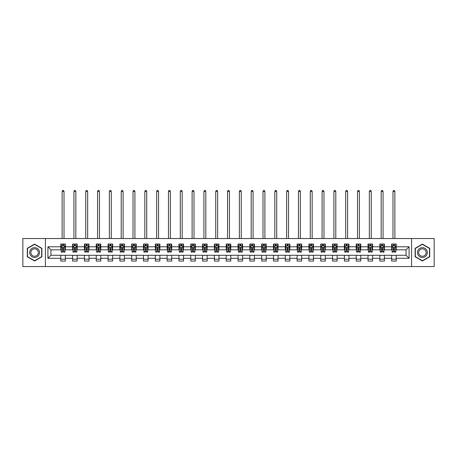 <?xml version="1.0" encoding="UTF-8"?>
<svg xmlns="http://www.w3.org/2000/svg" width="457" height="457" viewBox="0 0 457 457"><rect width="100%" height="100%" fill="white"/><g stroke="black" fill="none" stroke-linecap="round" stroke-linejoin="round"><path stroke-width="0.69" d="M411.58 266.562L434.15 266.562L434.15 238.537L411.58 238.537L411.58 266.562L45.42 266.562L45.42 238.537L22.85 238.537L22.85 266.562L45.42 266.562M411.58 238.537L45.42 238.537M396.202 246.791L396.202 244.027L391.655 244.027L391.655 246.791L384.383 246.791L384.383 244.027L379.841 244.027L379.841 246.791L372.569 246.791L372.569 244.027L368.022 244.027L368.022 246.791L360.75 246.791L360.75 244.027L356.209 244.027L356.209 246.791L348.937 246.791L348.937 244.027L344.389 244.027L344.389 246.791L337.117 246.791L337.117 244.027L332.576 244.027L332.576 246.791L325.304 246.791L325.304 244.027L320.757 244.027L320.757 246.791L313.485 246.791L313.485 244.027L308.943 244.027L308.943 246.791L301.671 246.791L301.671 244.027L297.124 244.027L297.124 246.791L289.852 246.791L289.852 244.027L285.311 244.027L285.311 246.791L278.039 246.791L278.039 244.027L273.492 244.027L273.492 246.791L266.22 246.791L266.22 244.027L261.678 244.027L261.678 246.791L254.406 246.791L254.406 244.027L249.859 244.027L249.859 246.791L242.587 246.791L242.587 244.027L238.046 244.027L238.046 246.791L230.774 246.791L230.774 244.027L226.226 244.027L226.226 246.791L218.954 246.791L218.954 244.027L214.413 244.027L214.413 246.791L207.141 246.791L207.141 244.027L202.594 244.027L202.594 246.791L195.322 246.791L195.322 244.027L190.78 244.027L190.78 246.791L183.508 246.791L183.508 244.027L178.961 244.027L178.961 246.791L171.689 246.791L171.689 244.027L167.148 244.027L167.148 246.791L159.876 246.791L159.876 244.027L155.329 244.027L155.329 246.791L148.057 246.791L148.057 244.027L143.515 244.027L143.515 246.791L136.243 246.791L136.243 244.027L131.696 244.027L131.696 246.791L124.424 246.791L124.424 244.027L119.883 244.027L119.883 246.791L112.611 246.791L112.611 244.027L108.063 244.027L108.063 246.791L100.791 246.791L100.791 244.027L96.25 244.027L96.25 246.791L88.978 246.791L88.978 244.027L84.431 244.027L84.431 246.791L77.159 246.791L77.159 244.027L72.617 244.027L72.617 246.791L65.345 246.791L65.345 244.027L60.798 244.027L60.798 246.791L47.922 246.791L47.922 258.308L50.95 255.274L60.798 255.274L60.798 261.073L65.345 261.073L65.345 255.274L72.617 255.274L72.617 261.073L77.159 261.073L77.159 255.274L84.431 255.274L84.431 261.073L88.978 261.073L88.978 255.274L96.25 255.274L96.25 261.073L100.791 261.073L100.791 255.274L108.063 255.274L108.063 261.073L112.611 261.073L112.611 255.274L119.883 255.274L119.883 261.073L124.424 261.073L124.424 255.274L131.696 255.274L131.696 261.073L136.243 261.073L136.243 255.274L143.515 255.274L143.515 261.073L148.057 261.073L148.057 255.274L155.329 255.274L155.329 261.073L159.876 261.073L159.876 255.274L167.148 255.274L167.148 261.073L171.689 261.073L171.689 255.274L178.961 255.274L178.961 261.073L183.508 261.073L183.508 255.274L190.78 255.274L190.78 261.073L195.322 261.073L195.322 255.274L202.594 255.274L202.594 261.073L207.141 261.073L207.141 255.274L214.413 255.274L214.413 261.073L218.954 261.073L218.954 255.274L226.226 255.274L226.226 261.073L230.774 261.073L230.774 255.274L238.046 255.274L238.046 261.073L242.587 261.073L242.587 255.274L249.859 255.274L249.859 261.073L254.406 261.073L254.406 255.274L261.678 255.274L261.678 261.073L266.22 261.073L266.22 255.274L273.492 255.274L273.492 261.073L278.039 261.073L278.039 255.274L285.311 255.274L285.311 261.073L289.852 261.073L289.852 255.274L297.124 255.274L297.124 261.073L301.671 261.073L301.671 255.274L308.943 255.274L308.943 261.073L313.485 261.073L313.485 255.274L320.757 255.274L320.757 261.073L325.304 261.073L325.304 255.274L332.576 255.274L332.576 261.073L337.117 261.073L337.117 255.274L344.389 255.274L344.389 261.073L348.937 261.073L348.937 255.274L356.209 255.274L356.209 261.073L360.75 261.073L360.75 255.274L368.022 255.274L368.022 261.073L372.569 261.073L372.569 255.274L379.841 255.274L379.841 261.073L384.383 261.073L384.383 255.274L391.655 255.274L391.655 261.073L396.202 261.073L396.202 255.274L406.05 255.274L406.05 249.825L396.202 249.825L396.202 246.791L409.078 246.791L409.078 258.308L396.202 258.308M391.655 258.308L384.383 258.308M379.841 258.308L372.569 258.308M368.022 258.308L360.75 258.308M356.209 258.308L348.937 258.308M344.389 258.308L337.117 258.308M332.576 258.308L325.304 258.308M320.757 258.308L313.485 258.308M308.943 258.308L301.671 258.308M297.124 258.308L289.852 258.308M285.311 258.308L278.039 258.308M273.492 258.308L266.22 258.308M261.678 258.308L254.406 258.308M249.859 258.308L242.587 258.308M238.046 258.308L230.774 258.308M226.226 258.308L218.954 258.308M214.413 258.308L207.141 258.308M202.594 258.308L195.322 258.308M190.78 258.308L183.508 258.308M178.961 258.308L171.689 258.308M167.148 258.308L159.876 258.308M155.329 258.308L148.057 258.308M143.515 258.308L136.243 258.308M131.696 258.308L124.424 258.308M119.883 258.308L112.611 258.308M108.063 258.308L100.791 258.308M96.25 258.308L88.978 258.308M84.431 258.308L77.159 258.308M72.617 258.308L65.345 258.308M60.798 258.308L47.922 258.308M391.655 246.791L391.655 249.825L384.383 249.825L384.383 246.791M379.841 246.791L379.841 249.825L372.569 249.825L372.569 246.791M368.022 246.791L368.022 249.825L360.75 249.825L360.75 246.791M356.209 246.791L356.209 249.825L348.937 249.825L348.937 246.791M344.389 246.791L344.389 249.825L337.117 249.825L337.117 246.791M332.576 246.791L332.576 249.825L325.304 249.825L325.304 246.791M320.757 246.791L320.757 249.825L313.485 249.825L313.485 246.791M308.943 246.791L308.943 249.825L301.671 249.825L301.671 246.791M297.124 246.791L297.124 249.825L289.852 249.825L289.852 246.791M285.311 246.791L285.311 249.825L278.039 249.825L278.039 246.791M273.492 246.791L273.492 249.825L266.22 249.825L266.22 246.791M261.678 246.791L261.678 249.825L254.406 249.825L254.406 246.791M249.859 246.791L249.859 249.825L242.587 249.825L242.587 246.791M238.046 246.791L238.046 249.825L230.774 249.825L230.774 246.791M226.226 246.791L226.226 249.825L218.954 249.825L218.954 246.791M214.413 246.791L214.413 249.825L207.141 249.825L207.141 246.791M202.594 246.791L202.594 249.825L195.322 249.825L195.322 246.791M190.78 246.791L190.78 249.825L183.508 249.825L183.508 246.791M178.961 246.791L178.961 249.825L171.689 249.825L171.689 246.791M167.148 246.791L167.148 249.825L159.876 249.825L159.876 246.791M155.329 246.791L155.329 249.825L148.057 249.825L148.057 246.791M143.515 246.791L143.515 249.825L136.243 249.825L136.243 246.791M131.696 246.791L131.696 249.825L124.424 249.825L124.424 246.791M119.883 246.791L119.883 249.825L112.611 249.825L112.611 246.791M108.063 246.791L108.063 249.825L100.791 249.825L100.791 246.791M96.25 246.791L96.25 249.825L88.978 249.825L88.978 246.791M84.431 246.791L84.431 249.825L77.159 249.825L77.159 246.791M72.617 246.791L72.617 249.825L65.345 249.825L65.345 246.791M60.798 246.791L60.798 249.825L50.95 249.825L47.922 246.791M50.95 249.825L50.95 255.274M409.078 258.308L406.05 255.274M406.05 249.825L409.078 246.791M60.798 245.923L61.175 245.923M62.615 245.923L63.523 245.923M64.963 245.923L65.345 245.923M60.798 249.745L61.175 249.745M62.615 249.745L63.523 249.745M64.963 249.745L65.345 249.745M60.798 255.354L65.345 255.354M60.798 259.176L65.345 259.176M72.617 255.354L77.159 255.354M72.617 259.176L77.159 259.176M72.617 245.923L72.994 245.923M74.434 245.923L75.342 245.923M76.782 245.923L77.159 245.923M72.617 249.745L72.994 249.745M74.434 249.745L75.342 249.745M76.782 249.745L77.159 249.745M84.431 255.354L88.978 255.354M84.431 259.176L88.978 259.176M84.431 245.923L84.808 245.923M86.247 245.923L87.156 245.923M88.595 245.923L88.978 245.923M84.431 249.745L84.808 249.745M86.247 249.745L87.156 249.745M88.595 249.745L88.978 249.745M96.25 255.354L100.791 255.354M96.25 259.176L100.791 259.176M96.25 245.923L96.627 245.923M98.066 245.923L98.975 245.923M100.414 245.923L100.791 245.923M96.25 249.745L96.627 249.745M98.066 249.745L98.975 249.745M100.414 249.745L100.791 249.745M108.063 255.354L112.611 255.354M108.063 259.176L112.611 259.176M108.063 245.923L108.44 245.923M109.88 245.923L110.788 245.923M112.228 245.923L112.611 245.923M108.063 249.745L108.44 249.745M109.88 249.745L110.788 249.745M112.228 249.745L112.611 249.745M119.883 255.354L124.424 255.354M119.883 259.176L124.424 259.176M119.883 245.923L120.26 245.923M121.699 245.923L122.607 245.923M124.047 245.923L124.424 245.923M119.883 249.745L120.26 249.745M121.699 249.745L122.607 249.745M124.047 249.745L124.424 249.745M131.696 255.354L136.243 255.354M131.696 259.176L136.243 259.176M131.696 245.923L132.073 245.923M133.513 245.923L134.421 245.923M135.86 245.923L136.243 245.923M131.696 249.745L132.073 249.745M133.513 249.745L134.421 249.745M135.86 249.745L136.243 249.745M143.515 255.354L148.057 255.354M143.515 259.176L148.057 259.176M143.515 245.923L143.892 245.923M145.332 245.923L146.24 245.923M147.68 245.923L148.057 245.923M143.515 249.745L143.892 249.745M145.332 249.745L146.24 249.745M147.68 249.745L148.057 249.745M155.329 255.354L159.876 255.354M155.329 259.176L159.876 259.176M155.329 245.923L155.706 245.923M157.145 245.923L158.059 245.923M159.493 245.923L159.876 245.923M155.329 249.745L155.706 249.745M157.145 249.745L158.059 249.745M159.493 249.745L159.876 249.745M167.148 255.354L171.689 255.354M167.148 259.176L171.689 259.176M167.148 245.923L167.525 245.923M168.964 245.923L169.873 245.923M171.312 245.923L171.689 245.923M167.148 249.745L167.525 249.745M168.964 249.745L169.873 249.745M171.312 249.745L171.689 249.745M178.961 255.354L183.508 255.354M178.961 259.176L183.508 259.176M178.961 245.923L179.338 245.923M180.778 245.923L181.692 245.923M183.126 245.923L183.508 245.923M178.961 249.745L179.338 249.745M180.778 249.745L181.692 249.745M183.126 249.745L183.508 249.745M190.78 255.354L195.322 255.354M190.78 259.176L195.322 259.176M190.78 245.923L191.157 245.923M192.597 245.923L193.505 245.923M194.945 245.923L195.322 245.923M190.78 249.745L191.157 249.745M192.597 249.745L193.505 249.745M194.945 249.745L195.322 249.745M202.594 255.354L207.141 255.354M202.594 259.176L207.141 259.176M202.594 245.923L202.971 245.923M204.41 245.923L205.324 245.923M206.758 245.923L207.141 245.923M202.594 249.745L202.971 249.745M204.41 249.745L205.324 249.745M206.758 249.745L207.141 249.745M214.413 255.354L218.954 255.354M214.413 259.176L218.954 259.176M214.413 245.923L214.79 245.923M216.23 245.923L217.138 245.923M218.577 245.923L218.954 245.923M214.413 249.745L214.79 249.745M216.23 249.745L217.138 249.745M218.577 249.745L218.954 249.745M226.226 255.354L230.774 255.354M226.226 259.176L230.774 259.176M226.226 245.923L226.609 245.923M228.043 245.923L228.957 245.923M230.391 245.923L230.774 245.923M226.226 249.745L226.609 249.745M228.043 249.745L228.957 249.745M230.391 249.745L230.774 249.745M238.046 255.354L242.587 255.354M238.046 259.176L242.587 259.176M238.046 245.923L238.423 245.923M239.862 245.923L240.77 245.923M242.21 245.923L242.587 245.923M238.046 249.745L238.423 249.745M239.862 249.745L240.77 249.745M242.21 249.745L242.587 249.745M249.859 255.354L254.406 255.354M249.859 259.176L254.406 259.176M249.859 245.923L250.242 245.923M251.676 245.923L252.59 245.923M254.029 245.923L254.406 245.923M249.859 249.745L250.242 249.745M251.676 249.745L252.59 249.745M254.029 249.745L254.406 249.745M261.678 255.354L266.22 255.354M261.678 259.176L266.22 259.176M261.678 245.923L262.055 245.923M263.495 245.923L264.403 245.923M265.843 245.923L266.22 245.923M261.678 249.745L262.055 249.745M263.495 249.745L264.403 249.745M265.843 249.745L266.22 249.745M273.492 255.354L278.039 255.354M273.492 259.176L278.039 259.176M273.492 245.923L273.874 245.923M275.308 245.923L276.222 245.923M277.662 245.923L278.039 245.923M273.492 249.745L273.874 249.745M275.308 249.745L276.222 249.745M277.662 249.745L278.039 249.745M285.311 255.354L289.852 255.354M285.311 259.176L289.852 259.176M285.311 245.923L285.688 245.923M287.127 245.923L288.036 245.923M289.475 245.923L289.852 245.923M285.311 249.745L285.688 249.745M287.127 249.745L288.036 249.745M289.475 249.745L289.852 249.745M297.124 255.354L301.671 255.354M297.124 259.176L301.671 259.176M297.124 245.923L297.507 245.923M298.941 245.923L299.855 245.923M301.294 245.923L301.671 245.923M297.124 249.745L297.507 249.745M298.941 249.745L299.855 249.745M301.294 249.745L301.671 249.745M308.943 255.354L313.485 255.354M308.943 259.176L313.485 259.176M308.943 245.923L309.32 245.923M310.76 245.923L311.668 245.923M313.108 245.923L313.485 245.923M308.943 249.745L309.32 249.745M310.76 249.745L311.668 249.745M313.108 249.745L313.485 249.745M320.757 255.354L325.304 255.354M320.757 259.176L325.304 259.176M320.757 245.923L321.14 245.923M322.579 245.923L323.487 245.923M324.927 245.923L325.304 245.923M320.757 249.745L321.14 249.745M322.579 249.745L323.487 249.745M324.927 249.745L325.304 249.745M332.576 255.354L337.117 255.354M332.576 259.176L337.117 259.176M332.576 245.923L332.953 245.923M334.393 245.923L335.301 245.923M336.74 245.923L337.117 245.923M332.576 249.745L332.953 249.745M334.393 249.745L335.301 249.745M336.74 249.745L337.117 249.745M344.389 255.354L348.937 255.354M344.389 259.176L348.937 259.176M344.389 245.923L344.772 245.923M346.212 245.923L347.12 245.923M348.56 245.923L348.937 245.923M344.389 249.745L344.772 249.745M346.212 249.745L347.12 249.745M348.56 249.745L348.937 249.745M356.209 255.354L360.75 255.354M356.209 259.176L360.75 259.176M356.209 245.923L356.586 245.923M358.025 245.923L358.934 245.923M360.373 245.923L360.75 245.923M356.209 249.745L356.586 249.745M358.025 249.745L358.934 249.745M360.373 249.745L360.75 249.745M368.022 255.354L372.569 255.354M368.022 259.176L372.569 259.176M368.022 245.923L368.405 245.923M369.844 245.923L370.753 245.923M372.192 245.923L372.569 245.923M368.022 249.745L368.405 249.745M369.844 249.745L370.753 249.745M372.192 249.745L372.569 249.745M379.841 255.354L384.383 255.354M379.841 259.176L384.383 259.176M379.841 245.923L380.218 245.923M381.658 245.923L382.566 245.923M384.006 245.923L384.383 245.923M379.841 249.745L380.218 249.745M381.658 249.745L382.566 249.745M384.006 249.745L384.383 249.745M391.655 255.354L396.202 255.354M391.655 259.176L396.202 259.176M391.655 245.923L392.037 245.923M393.477 245.923L394.385 245.923M395.825 245.923L396.202 245.923M391.655 249.745L392.037 249.745M393.477 249.745L394.385 249.745M395.825 249.745L396.202 249.745M34.589 260.987L41.901 256.771L41.901 248.328L34.589 244.107L27.283 248.328L27.283 256.771L34.589 260.987M429.717 248.328L422.411 244.107L415.099 248.328L415.099 256.771L422.411 260.987L429.717 256.771L429.717 248.328M63.523 245.015L62.615 245.015M64.963 251.144L63.523 251.144L63.523 252.093L64.963 252.093L64.963 247.477L64.209 245.957L61.935 245.957L61.175 247.477L61.175 252.093L62.615 252.093L62.615 251.144L61.175 251.144M61.175 247.477L61.175 244.027M64.963 247.477L64.963 244.027M62.615 245.957L62.615 244.027M63.523 244.027L63.523 245.957M63.523 251.144L63.523 248.042L62.615 248.042L62.615 251.144M64.02 238.537L64.02 191.42L62.123 191.42L62.123 238.537M62.123 191.42L62.695 190.438L63.449 190.438L64.02 191.42M38.856 255.012A4.924 4.924 0 0 0 37.051 248.288A4.924 4.924 0 0 0 30.328 250.088A4.924 4.924 0 0 0 32.127 256.811A4.924 4.924 0 0 0 38.856 255.012M37.817 254.412A3.73 3.73 0 0 0 36.457 249.322A3.73 3.73 0 0 0 31.362 250.687A3.73 3.73 0 0 0 32.727 255.777A3.73 3.73 0 0 0 37.817 254.412M27.506 256.64L27.506 248.459L34.589 244.369L41.673 248.459L41.673 256.64L34.589 260.73L27.506 256.64M422.411 247.625A4.924 4.924 0 0 0 417.487 252.55A4.924 4.924 0 0 0 422.411 257.474A4.924 4.924 0 0 0 427.335 252.55A4.924 4.924 0 0 0 422.411 247.625M422.411 248.819A3.73 3.73 0 0 0 418.681 252.55A3.73 3.73 0 0 0 422.411 256.274A3.73 3.73 0 0 0 426.135 252.55A3.73 3.73 0 0 0 422.411 248.819M429.494 256.64L422.411 260.73L415.327 256.64L415.327 248.459L422.411 244.369L429.494 248.459L429.494 256.64M75.342 245.015L74.434 245.015M76.782 251.144L75.342 251.144L75.342 252.093L76.782 252.093L76.782 247.477L76.022 245.957L73.748 245.957L72.994 247.477L72.994 252.093L74.434 252.093L74.434 251.144L72.994 251.144M72.994 247.477L72.994 244.027M76.782 247.477L76.782 244.027M74.434 245.957L74.434 244.027M75.342 244.027L75.342 245.957M75.342 251.144L75.342 248.042L74.434 248.042L74.434 251.144M75.833 238.537L75.833 191.42L73.943 191.42L73.943 238.537M73.943 191.42L74.508 190.438L75.268 190.438L75.833 191.42M87.156 245.015L86.247 245.015M88.595 251.144L87.156 251.144L87.156 252.093L88.595 252.093L88.595 247.477L87.841 245.957L85.568 245.957L84.808 247.477L84.808 252.093L86.247 252.093L86.247 251.144L84.808 251.144M84.808 247.477L84.808 244.027M88.595 247.477L88.595 244.027M86.247 245.957L86.247 244.027M87.156 244.027L87.156 245.957M87.156 251.144L87.156 248.042L86.247 248.042L86.247 251.144M87.653 238.537L87.653 191.42L85.756 191.42L85.756 238.537M85.756 191.42L86.327 190.438L87.081 190.438L87.653 191.42M98.975 245.015L98.066 245.015M100.414 251.144L98.975 251.144L98.975 252.093L100.414 252.093L100.414 247.477L99.655 245.957L97.387 245.957L96.627 247.477L96.627 252.093L98.066 252.093L98.066 251.144L96.627 251.144M96.627 247.477L96.627 244.027M100.414 247.477L100.414 244.027M98.066 245.957L98.066 244.027M98.975 244.027L98.975 245.957M98.975 251.144L98.975 248.042L98.066 248.042L98.066 251.144M99.466 238.537L99.466 191.42L97.575 191.42L97.575 238.537M97.575 191.42L98.141 190.438L98.901 190.438L99.466 191.42M110.788 245.015L109.88 245.015M112.228 251.144L110.788 251.144L110.788 252.093L112.228 252.093L112.228 247.477L111.474 245.957L109.2 245.957L108.44 247.477L108.44 252.093L109.88 252.093L109.88 251.144L108.44 251.144M108.44 247.477L108.44 244.027M112.228 247.477L112.228 244.027M109.88 245.957L109.88 244.027M110.788 244.027L110.788 245.957M110.788 251.144L110.788 248.042L109.88 248.042L109.88 251.144M111.285 238.537L111.285 191.42L109.389 191.42L109.389 238.537M109.389 191.42L109.96 190.438L110.714 190.438L111.285 191.42M122.607 245.015L121.699 245.015M124.047 251.144L122.607 251.144L122.607 252.093L124.047 252.093L124.047 247.477L123.287 245.957L121.019 245.957L120.26 247.477L120.26 252.093L121.699 252.093L121.699 251.144L120.26 251.144M120.26 247.477L120.26 244.027M124.047 247.477L124.047 244.027M121.699 245.957L121.699 244.027M122.607 244.027L122.607 245.957M122.607 251.144L122.607 248.042L121.699 248.042L121.699 251.144M123.099 238.537L123.099 191.42L121.208 191.42L121.208 238.537M121.208 191.42L121.773 190.438L122.533 190.438L123.099 191.42M134.421 245.015L133.513 245.015M135.86 251.144L134.421 251.144L134.421 252.093L135.86 252.093L135.86 247.477L135.106 245.957L132.833 245.957L132.073 247.477L132.073 252.093L133.513 252.093L133.513 251.144L132.073 251.144M132.073 247.477L132.073 244.027M135.86 247.477L135.86 244.027M133.513 245.957L133.513 244.027M134.421 244.027L134.421 245.957M134.421 251.144L134.421 248.042L133.513 248.042L133.513 251.144M134.918 238.537L134.918 191.42L133.021 191.42L133.021 238.537M133.021 191.42L133.593 190.438L134.347 190.438L134.918 191.42M146.24 245.015L145.332 245.015M147.68 251.144L146.24 251.144L146.24 252.093L147.68 252.093L147.68 247.477L146.92 245.957L144.652 245.957L143.892 247.477L143.892 252.093L145.332 252.093L145.332 251.144L143.892 251.144M143.892 247.477L143.892 244.027M147.68 247.477L147.68 244.027M145.332 245.957L145.332 244.027M146.24 244.027L146.24 245.957M146.24 251.144L146.24 248.042L145.332 248.042L145.332 251.144M146.731 238.537L146.731 191.42L144.84 191.42L144.84 238.537M144.84 191.42L145.406 190.438L146.166 190.438L146.731 191.42M158.059 245.015L157.145 245.015M159.493 251.144L158.059 251.144L158.059 252.093L159.493 252.093L159.493 247.477L158.739 245.957L156.465 245.957L155.706 247.477L155.706 252.093L157.145 252.093L157.145 251.144L155.706 251.144M155.706 247.477L155.706 244.027M159.493 247.477L159.493 244.027M157.145 245.957L157.145 244.027M158.059 244.027L158.059 245.957M158.059 251.144L158.059 248.042L157.145 248.042L157.145 251.144M158.55 238.537L158.55 191.42L156.654 191.42L156.654 238.537M156.654 191.42L157.225 190.438L157.979 190.438L158.55 191.42M169.873 245.015L168.964 245.015M171.312 251.144L169.873 251.144L169.873 252.093L171.312 252.093L171.312 247.477L170.552 245.957L168.285 245.957L167.525 247.477L167.525 252.093L168.964 252.093L168.964 251.144L167.525 251.144M167.525 247.477L167.525 244.027M171.312 247.477L171.312 244.027M168.964 245.957L168.964 244.027M169.873 244.027L169.873 245.957M169.873 251.144L169.873 248.042L168.964 248.042L168.964 251.144M170.364 238.537L170.364 191.42L168.473 191.42L168.473 238.537M168.473 191.42L169.039 190.438L169.798 190.438L170.364 191.42M181.692 245.015L180.778 245.015M183.126 251.144L181.692 251.144L181.692 252.093L183.126 252.093L183.126 247.477L182.372 245.957L180.098 245.957L179.338 247.477L179.338 252.093L180.778 252.093L180.778 251.144L179.338 251.144M179.338 247.477L179.338 244.027M183.126 247.477L183.126 244.027M180.778 245.957L180.778 244.027M181.692 244.027L181.692 245.957M181.692 251.144L181.692 248.042L180.778 248.042L180.778 251.144M182.183 238.537L182.183 191.42L180.287 191.42L180.287 238.537M180.287 191.42L180.858 190.438L181.612 190.438L182.183 191.42M193.505 245.015L192.597 245.015M194.945 251.144L193.505 251.144L193.505 252.093L194.945 252.093L194.945 247.477L194.185 245.957L191.917 245.957L191.157 247.477L191.157 252.093L192.597 252.093L192.597 251.144L191.157 251.144M191.157 247.477L191.157 244.027M194.945 247.477L194.945 244.027M192.597 245.957L192.597 244.027M193.505 244.027L193.505 245.957M193.505 251.144L193.505 248.042L192.597 248.042L192.597 251.144M193.997 238.537L193.997 191.42L192.106 191.42L192.106 238.537M192.106 191.42L192.671 190.438L193.431 190.438L193.997 191.42M205.324 245.015L204.41 245.015M206.758 251.144L205.324 251.144L205.324 252.093L206.758 252.093L206.758 247.477L206.004 245.957L203.731 245.957L202.971 247.477L202.971 252.093L204.41 252.093L204.41 251.144L202.971 251.144M202.971 247.477L202.971 244.027M206.758 247.477L206.758 244.027M204.41 245.957L204.41 244.027M205.324 244.027L205.324 245.957M205.324 251.144L205.324 248.042L204.41 248.042L204.41 251.144M205.816 238.537L205.816 191.42L203.919 191.42L203.919 238.537M203.919 191.42L204.49 190.438L205.244 190.438L205.816 191.42M217.138 245.015L216.23 245.015M218.577 251.144L217.138 251.144L217.138 252.093L218.577 252.093L218.577 247.477L217.818 245.957L215.55 245.957L214.79 247.477L214.79 252.093L216.23 252.093L216.23 251.144L214.79 251.144M214.79 247.477L214.79 244.027M218.577 247.477L218.577 244.027M216.23 245.957L216.23 244.027M217.138 244.027L217.138 245.957M217.138 251.144L217.138 248.042L216.23 248.042L216.23 251.144M217.629 238.537L217.629 191.42L215.738 191.42L215.738 238.537M215.738 191.42L216.304 190.438L217.064 190.438L217.629 191.42M228.957 245.015L228.043 245.015M230.391 251.144L228.957 251.144L228.957 252.093L230.391 252.093L230.391 247.477L229.637 245.957L227.363 245.957L226.609 247.477L226.609 252.093L228.043 252.093L228.043 251.144L226.609 251.144M226.609 247.477L226.609 244.027M230.391 247.477L230.391 244.027M228.043 245.957L228.043 244.027M228.957 244.027L228.957 245.957M228.957 251.144L228.957 248.042L228.043 248.042L228.043 251.144M229.448 238.537L229.448 191.42L227.552 191.42L227.552 238.537M227.552 191.42L228.123 190.438L228.877 190.438L229.448 191.42M240.77 245.015L239.862 245.015M242.21 251.144L240.77 251.144L240.77 252.093L242.21 252.093L242.21 247.477L241.45 245.957L239.182 245.957L238.423 247.477L238.423 252.093L239.862 252.093L239.862 251.144L238.423 251.144M238.423 247.477L238.423 244.027M242.21 247.477L242.21 244.027M239.862 245.957L239.862 244.027M240.77 244.027L240.77 245.957M240.77 251.144L240.77 248.042L239.862 248.042L239.862 251.144M241.262 238.537L241.262 191.42L239.371 191.42L239.371 238.537M239.371 191.42L239.936 190.438L240.696 190.438L241.262 191.42M252.59 245.015L251.676 245.015M254.029 251.144L252.59 251.144L252.59 252.093L254.029 252.093L254.029 247.477L253.269 245.957L250.996 245.957L250.242 247.477L250.242 252.093L251.676 252.093L251.676 251.144L250.242 251.144M250.242 247.477L250.242 244.027M254.029 247.477L254.029 244.027M251.676 245.957L251.676 244.027M252.59 244.027L252.59 245.957M252.59 251.144L252.59 248.042L251.676 248.042L251.676 251.144M253.081 238.537L253.081 191.42L251.184 191.42L251.184 238.537M251.184 191.42L251.756 190.438L252.51 190.438L253.081 191.42M264.403 245.015L263.495 245.015M265.843 251.144L264.403 251.144L264.403 252.093L265.843 252.093L265.843 247.477L265.083 245.957L262.815 245.957L262.055 247.477L262.055 252.093L263.495 252.093L263.495 251.144L262.055 251.144M262.055 247.477L262.055 244.027M265.843 247.477L265.843 244.027M263.495 245.957L263.495 244.027M264.403 244.027L264.403 245.957M264.403 251.144L264.403 248.042L263.495 248.042L263.495 251.144M264.894 238.537L264.894 191.42L263.004 191.42L263.004 238.537M263.004 191.42L263.569 190.438L264.329 190.438L264.894 191.42M276.222 245.015L275.308 245.015M277.662 251.144L276.222 251.144L276.222 252.093L277.662 252.093L277.662 247.477L276.902 245.957L274.628 245.957L273.874 247.477L273.874 252.093L275.308 252.093L275.308 251.144L273.874 251.144M273.874 247.477L273.874 244.027M277.662 247.477L277.662 244.027M275.308 245.957L275.308 244.027M276.222 244.027L276.222 245.957M276.222 251.144L276.222 248.042L275.308 248.042L275.308 251.144M276.714 238.537L276.714 191.42L274.817 191.42L274.817 238.537M274.817 191.42L275.388 190.438L276.142 190.438L276.714 191.42M288.036 245.015L287.127 245.015M289.475 251.144L288.036 251.144L288.036 252.093L289.475 252.093L289.475 247.477L288.715 245.957L286.448 245.957L285.688 247.477L285.688 252.093L287.127 252.093L287.127 251.144L285.688 251.144M285.688 247.477L285.688 244.027M289.475 247.477L289.475 244.027M287.127 245.957L287.127 244.027M288.036 244.027L288.036 245.957M288.036 251.144L288.036 248.042L287.127 248.042L287.127 251.144M288.527 238.537L288.527 191.42L286.636 191.42L286.636 238.537M286.636 191.42L287.202 190.438L287.961 190.438L288.527 191.42M299.855 245.015L298.941 245.015M301.294 251.144L299.855 251.144L299.855 252.093L301.294 252.093L301.294 247.477L300.535 245.957L298.261 245.957L297.507 247.477L297.507 252.093L298.941 252.093L298.941 251.144L297.507 251.144M297.507 247.477L297.507 244.027M301.294 247.477L301.294 244.027M298.941 245.957L298.941 244.027M299.855 244.027L299.855 245.957M299.855 251.144L299.855 248.042L298.941 248.042L298.941 251.144M300.346 238.537L300.346 191.42L298.45 191.42L298.45 238.537M298.45 191.42L299.021 190.438L299.775 190.438L300.346 191.42M311.668 245.015L310.76 245.015M313.108 251.144L311.668 251.144L311.668 252.093L313.108 252.093L313.108 247.477L312.348 245.957L310.08 245.957L309.32 247.477L309.32 252.093L310.76 252.093L310.76 251.144L309.32 251.144M309.32 247.477L309.32 244.027M313.108 247.477L313.108 244.027M310.76 245.957L310.76 244.027M311.668 244.027L311.668 245.957M311.668 251.144L311.668 248.042L310.76 248.042L310.76 251.144M312.16 238.537L312.16 191.42L310.269 191.42L310.269 238.537M310.269 191.42L310.834 190.438L311.594 190.438L312.16 191.42M323.487 245.015L322.579 245.015M324.927 251.144L323.487 251.144L323.487 252.093L324.927 252.093L324.927 247.477L324.167 245.957L321.894 245.957L321.14 247.477L321.14 252.093L322.579 252.093L322.579 251.144L321.14 251.144M321.14 247.477L321.14 244.027M324.927 247.477L324.927 244.027M322.579 245.957L322.579 244.027M323.487 244.027L323.487 245.957M323.487 251.144L323.487 248.042L322.579 248.042L322.579 251.144M323.979 238.537L323.979 191.42L322.082 191.42L322.082 238.537M322.082 191.42L322.653 190.438L323.407 190.438L323.979 191.42M335.301 245.015L334.393 245.015M336.74 251.144L335.301 251.144L335.301 252.093L336.74 252.093L336.74 247.477L335.981 245.957L333.713 245.957L332.953 247.477L332.953 252.093L334.393 252.093L334.393 251.144L332.953 251.144M332.953 247.477L332.953 244.027M336.74 247.477L336.74 244.027M334.393 245.957L334.393 244.027M335.301 244.027L335.301 245.957M335.301 251.144L335.301 248.042L334.393 248.042L334.393 251.144M335.792 238.537L335.792 191.42L333.901 191.42L333.901 238.537M333.901 191.42L334.467 190.438L335.227 190.438L335.792 191.42M347.12 245.015L346.212 245.015M348.56 251.144L347.12 251.144L347.12 252.093L348.56 252.093L348.56 247.477L347.8 245.957L345.526 245.957L344.772 247.477L344.772 252.093L346.212 252.093L346.212 251.144L344.772 251.144M344.772 247.477L344.772 244.027M348.56 247.477L348.56 244.027M346.212 245.957L346.212 244.027M347.12 244.027L347.12 245.957M347.12 251.144L347.12 248.042L346.212 248.042L346.212 251.144M347.611 238.537L347.611 191.42L345.715 191.42L345.715 238.537M345.715 191.42L346.286 190.438L347.04 190.438L347.611 191.42M358.934 245.015L358.025 245.015M360.373 251.144L358.934 251.144L358.934 252.093L360.373 252.093L360.373 247.477L359.613 245.957L357.345 245.957L356.586 247.477L356.586 252.093L358.025 252.093L358.025 251.144L356.586 251.144M356.586 247.477L356.586 244.027M360.373 247.477L360.373 244.027M358.025 245.957L358.025 244.027M358.934 244.027L358.934 245.957M358.934 251.144L358.934 248.042L358.025 248.042L358.025 251.144M359.425 238.537L359.425 191.42L357.534 191.42L357.534 238.537M357.534 191.42L358.099 190.438L358.859 190.438L359.425 191.42M370.753 245.015L369.844 245.015M372.192 251.144L370.753 251.144L370.753 252.093L372.192 252.093L372.192 247.477L371.432 245.957L369.159 245.957L368.405 247.477L368.405 252.093L369.844 252.093L369.844 251.144L368.405 251.144M368.405 247.477L368.405 244.027M372.192 247.477L372.192 244.027M369.844 245.957L369.844 244.027M370.753 244.027L370.753 245.957M370.753 251.144L370.753 248.042L369.844 248.042L369.844 251.144M371.244 238.537L371.244 191.42L369.347 191.42L369.347 238.537M369.347 191.42L369.919 190.438L370.673 190.438L371.244 191.42M382.566 245.015L381.658 245.015M384.006 251.144L382.566 251.144L382.566 252.093L384.006 252.093L384.006 247.477L383.252 245.957L380.978 245.957L380.218 247.477L380.218 252.093L381.658 252.093L381.658 251.144L380.218 251.144M380.218 247.477L380.218 244.027M384.006 247.477L384.006 244.027M381.658 245.957L381.658 244.027M382.566 244.027L382.566 245.957M382.566 251.144L382.566 248.042L381.658 248.042L381.658 251.144M383.057 238.537L383.057 191.42L381.167 191.42L381.167 238.537M381.167 191.42L381.732 190.438L382.492 190.438L383.057 191.42M394.385 245.015L393.477 245.015M395.825 251.144L394.385 251.144L394.385 252.093L395.825 252.093L395.825 247.477L395.065 245.957L392.792 245.957L392.037 247.477L392.037 252.093L393.477 252.093L393.477 251.144L392.037 251.144M392.037 247.477L392.037 244.027M395.825 247.477L395.825 244.027M393.477 245.957L393.477 244.027M394.385 244.027L394.385 245.957M394.385 251.144L394.385 248.042L393.477 248.042L393.477 251.144M394.877 238.537L394.877 191.42L392.98 191.42L392.98 238.537M392.98 191.42L393.551 190.438L394.305 190.438L394.877 191.42M64.945 247.437L61.198 247.437M61.175 246.049L61.889 246.049M64.254 246.049L64.963 246.049M62.615 249.116L61.175 249.116M64.963 249.116L63.523 249.116M63.523 245.495L62.615 245.495M76.765 247.437L73.011 247.437M72.994 246.049L73.708 246.049M76.068 246.049L76.782 246.049M74.434 249.116L72.994 249.116M76.782 249.116L75.342 249.116M75.342 245.495L74.434 245.495M88.578 247.437L84.831 247.437M84.808 246.049L85.522 246.049M87.887 246.049L88.595 246.049M86.247 249.116L84.808 249.116M88.595 249.116L87.156 249.116M87.156 245.495L86.247 245.495M100.397 247.437L96.644 247.437M96.627 246.049L97.341 246.049M99.7 246.049L100.414 246.049M98.066 249.116L96.627 249.116M100.414 249.116L98.975 249.116M98.975 245.495L98.066 245.495M112.211 247.437L108.463 247.437M108.44 246.049L109.154 246.049M111.519 246.049L112.228 246.049M109.88 249.116L108.44 249.116M112.228 249.116L110.788 249.116M110.788 245.495L109.88 245.495M124.03 247.437L120.277 247.437M120.26 246.049L120.974 246.049M123.333 246.049L124.047 246.049M121.699 249.116L120.26 249.116M124.047 249.116L122.607 249.116M122.607 245.495L121.699 245.495M135.843 247.437L132.096 247.437M132.073 246.049L132.787 246.049M135.152 246.049L135.86 246.049M133.513 249.116L132.073 249.116M135.86 249.116L134.421 249.116M134.421 245.495L133.513 245.495M147.662 247.437L143.909 247.437M143.892 246.049L144.606 246.049M146.965 246.049L147.68 246.049M145.332 249.116L143.892 249.116M147.68 249.116L146.24 249.116M146.24 245.495L145.332 245.495M159.476 247.437L155.728 247.437M155.706 246.049L156.42 246.049M158.785 246.049L159.493 246.049M157.145 249.116L155.706 249.116M159.493 249.116L158.059 249.116M158.059 245.495L157.145 245.495M171.295 247.437L167.542 247.437M167.525 246.049L168.239 246.049M170.598 246.049L171.312 246.049M168.964 249.116L167.525 249.116M171.312 249.116L169.873 249.116M169.873 245.495L168.964 245.495M183.108 247.437L179.361 247.437M179.338 246.049L180.052 246.049M182.417 246.049L183.126 246.049M180.778 249.116L179.338 249.116M183.126 249.116L181.692 249.116M181.692 245.495L180.778 245.495M194.928 247.437L191.175 247.437M191.157 246.049L191.871 246.049M194.231 246.049L194.945 246.049M192.597 249.116L191.157 249.116M194.945 249.116L193.505 249.116M193.505 245.495L192.597 245.495M206.741 247.437L202.994 247.437M202.971 246.049L203.685 246.049M206.05 246.049L206.758 246.049M204.41 249.116L202.971 249.116M206.758 249.116L205.324 249.116M205.324 245.495L204.41 245.495M218.56 247.437L214.807 247.437M214.79 246.049L215.504 246.049M217.863 246.049L218.577 246.049M216.23 249.116L214.79 249.116M218.577 249.116L217.138 249.116M217.138 245.495L216.23 245.495M230.374 247.437L226.626 247.437M226.609 246.049L227.318 246.049M229.682 246.049L230.391 246.049M228.043 249.116L226.609 249.116M230.391 249.116L228.957 249.116M228.957 245.495L228.043 245.495M242.193 247.437L238.44 247.437M238.423 246.049L239.137 246.049M241.496 246.049L242.21 246.049M239.862 249.116L238.423 249.116M242.21 249.116L240.77 249.116M240.77 245.495L239.862 245.495M254.006 247.437L250.259 247.437M250.242 246.049L250.95 246.049M253.315 246.049L254.029 246.049M251.676 249.116L250.242 249.116M254.029 249.116L252.59 249.116M252.59 245.495L251.676 245.495M265.825 247.437L262.072 247.437M262.055 246.049L262.769 246.049M265.129 246.049L265.843 246.049M263.495 249.116L262.055 249.116M265.843 249.116L264.403 249.116M264.403 245.495L263.495 245.495M277.639 247.437L273.892 247.437M273.874 246.049L274.583 246.049M276.948 246.049L277.662 246.049M275.308 249.116L273.874 249.116M277.662 249.116L276.222 249.116M276.222 245.495L275.308 245.495M289.458 247.437L285.705 247.437M285.688 246.049L286.402 246.049M288.761 246.049L289.475 246.049M287.127 249.116L285.688 249.116M289.475 249.116L288.036 249.116M288.036 245.495L287.127 245.495M301.272 247.437L297.524 247.437M297.507 246.049L298.215 246.049M300.58 246.049L301.294 246.049M298.941 249.116L297.507 249.116M301.294 249.116L299.855 249.116M299.855 245.495L298.941 245.495M313.091 247.437L309.338 247.437M309.32 246.049L310.035 246.049M312.394 246.049L313.108 246.049M310.76 249.116L309.32 249.116M313.108 249.116L311.668 249.116M311.668 245.495L310.76 245.495M324.904 247.437L321.157 247.437M321.14 246.049L321.848 246.049M324.213 246.049L324.927 246.049M322.579 249.116L321.14 249.116M324.927 249.116L323.487 249.116M323.487 245.495L322.579 245.495M336.723 247.437L332.97 247.437M332.953 246.049L333.667 246.049M336.026 246.049L336.74 246.049M334.393 249.116L332.953 249.116M336.74 249.116L335.301 249.116M335.301 245.495L334.393 245.495M348.537 247.437L344.789 247.437M344.772 246.049L345.481 246.049M347.846 246.049L348.56 246.049M346.212 249.116L344.772 249.116M348.56 249.116L347.12 249.116M347.12 245.495L346.212 245.495M360.356 247.437L356.603 247.437M356.586 246.049L357.3 246.049M359.659 246.049L360.373 246.049M358.025 249.116L356.586 249.116M360.373 249.116L358.934 249.116M358.934 245.495L358.025 245.495M372.169 247.437L368.422 247.437M368.405 246.049L369.113 246.049M371.478 246.049L372.192 246.049M369.844 249.116L368.405 249.116M372.192 249.116L370.753 249.116M370.753 245.495L369.844 245.495M383.989 247.437L380.235 247.437M380.218 246.049L380.932 246.049M383.292 246.049L384.006 246.049M381.658 249.116L380.218 249.116M384.006 249.116L382.566 249.116M382.566 245.495L381.658 245.495M395.802 247.437L392.055 247.437M392.037 246.049L392.746 246.049M395.111 246.049L395.825 246.049M393.477 249.116L392.037 249.116M395.825 249.116L394.385 249.116M394.385 245.495L393.477 245.495"/></g></svg>

